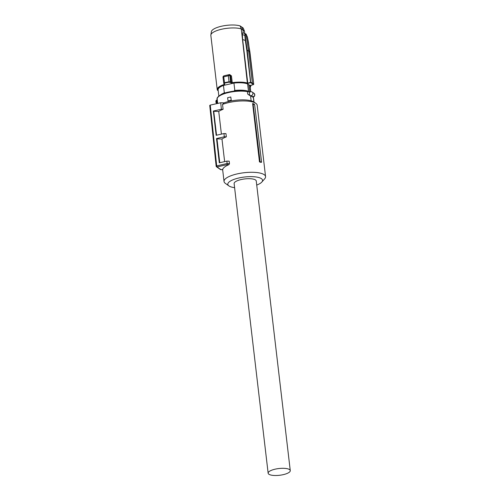 <?xml version="1.0" encoding="UTF-8"?>
<svg xmlns="http://www.w3.org/2000/svg" width="500" height="500" viewBox="0 0 500 500"><rect width="100%" height="100%" fill="white"/><g stroke="black" fill="none" stroke-linecap="round" stroke-linejoin="round"><path stroke-width="0.75" d="M234.6 187.662A17.481 5.312 -6.7 0 1 228.981 185.944A17.481 5.312 -6.7 0 1 228.931 185.912A17.481 5.312 -6.7 0 1 238.988 177.956A17.481 5.312 -6.7 0 1 261.388 178.637A17.481 5.312 -6.7 0 1 261.837 182.044L264.725 178.75A20.906 6.356 173.3 0 0 265.569 176.612L257.188 105.262A20.906 6.356 173.3 0 0 255.869 103.375A20.906 6.356 173.3 0 0 255.806 103.331A20.906 6.356 173.3 0 0 222.531 104.419L224.062 102.85L220.712 102.75L221.394 109.237L213.369 111.044L216.144 135.312L223.962 133.55L224.306 136.794L226.344 136.85A20.906 6.356 173.3 0 0 221.981 139.019L224.638 161.612M213.369 111.044L213.738 111.3L216.55 135.225M220.712 102.75L210.275 105.106L216.694 165.888L227.131 163.531L229.488 163.606L228.906 164.688A20.906 6.356 173.3 0 0 222.706 169.662L222.6 169.137L222.706 169.662L221.006 169.613L220.244 169.069M229.488 163.606L229.2 161.175L226.875 161.106L227.206 164.638L217.1 166.919L216.694 165.888L216.206 166.275L216.694 165.888M226.875 161.106L219.294 162.819L216.513 138.55L224.306 136.794M223.962 133.55L225.963 133.613L226.344 136.85M213.738 111.3L218.744 111.45L221.406 134.125M218.744 111.45A20.906 6.356 -6.7 0 1 223.106 109.288L221.394 109.237M222.531 104.419L223.106 109.288M224.062 102.85A19.194 5.838 -6.7 0 1 254.025 102.062A19.194 5.838 -6.7 0 1 254.081 102.106A19.194 5.838 -6.7 0 1 254.137 102.15M210.275 105.106L209.731 105.419L216.15 166.194A0.856 0.856 0 0 0 216.519 166.812A0.856 0.769 124.6 0 1 216.206 166.287M219.775 162.706L216.975 138.869L221.981 139.019M216.513 138.55L216.975 138.869M265.569 176.612A20.906 6.356 173.3 0 0 264.188 174.675A20.906 6.356 173.3 0 0 240.631 173.225A20.906 6.356 173.3 0 0 224.037 181.488A20.906 6.356 173.3 0 0 225.362 183.375A20.906 6.356 173.3 0 0 225.425 183.419M252.606 103.537L259.469 161.912L260.094 161.7L253.125 104.237L252.606 103.537A20.906 6.356 173.3 0 1 254.119 104.012L254.631 104.712A21.425 6.513 173.3 0 0 253.125 104.237M254.631 104.712L261.6 162.175L260.975 162.387A20.906 6.356 173.3 0 0 259.469 161.912M253.294 96.981L253.881 101.969M250.631 91.831L249.881 85.463A16.113 4.9 173.3 0 1 250.106 86.106L250.775 91.8A2.056 1.85 124.6 0 1 252.862 94.081A2.056 1.85 124.6 0 1 251.238 95.688L250.538 95.706L251.144 100.825M253.281 96.875L252.819 97.15A1.713 0.519 -6.7 0 1 253.131 96.994L253.837 96.188L253.962 96.519A2.056 1.85 124.6 0 0 254.025 93.319L252.181 92.05M250.787 95.856L252.819 97.15M249.169 92.106L249.744 95.15L249.169 92.106L248.069 91.431L247.406 91.625L247.694 94.081L250.538 95.706M230.794 97L231.238 100.288A18.125 5.513 173.3 0 0 229.619 100.625A18.125 5.513 173.3 0 0 228.062 101.006L227.619 97.719A18.294 5.562 -6.7 0 1 229.181 97.338A18.294 5.562 -6.7 0 1 230.794 97L231.175 100.244A18.294 5.562 173.3 0 0 229.562 100.581A18.294 5.562 173.3 0 0 228 100.962M222.694 169.713L220.781 169.656L217.1 166.919A0.856 0.769 124.6 0 1 216.519 166.812L220.512 169.569M261.6 162.175L260.094 161.7M217.231 99.675A0.688 0.431 -111.8 0 0 217.113 100.144L216.794 100.4L217.062 102.681L217.419 102.737A0.688 0.431 68.2 0 0 217.656 103.287M253.45 96.856A0.688 0.431 -111.8 0 1 253.131 96.994L251.238 95.688M247.694 94.081L249.794 95.575M247.731 91.281C242.213 90.275 235.894 90.519 228.762 92.019C219.75 93.731 216.069 98.263 217.169 99.113A18.125 5.513 173.3 0 1 228.669 92.519A18.125 5.513 173.3 0 1 247.406 91.625L248.069 91.431M261.837 182.044A17.481 5.312 -6.7 0 1 256.725 185.062M290.269 470.606L256.25 180.994A11.137 3.388 173.3 0 0 255.512 179.963A11.137 3.388 173.3 0 0 255.475 179.938A11.137 3.388 173.3 0 0 242.913 179.2A11.137 3.388 173.3 0 0 234.125 183.594L268.144 473.206A11.137 3.388 -6.7 0 1 276.938 468.812A11.137 3.388 -6.7 0 1 289.5 469.556A11.137 3.388 -6.7 0 1 290.269 470.606A11.137 3.388 -6.7 0 1 281.481 475A11.137 3.388 -6.7 0 1 268.919 474.256A11.137 3.388 -6.7 0 1 268.144 473.206M216.794 100.4L216.675 100.069L216.794 100.4A1.369 1.231 -55.4 0 0 217.062 102.681L217.075 103.488A2.056 1.85 124.6 0 1 215.875 102.006M250.781 91.8L249.387 92.112M249.881 85.463L247.619 83.906L248.487 91.294L248.988 91.994M249.669 92.05L248.806 84.694M234.406 91.056L234.35 90.569A15.938 4.844 -6.7 0 1 248.938 91.587M224.831 93.094L224.788 92.725A15.938 4.844 -6.7 0 0 220.55 94.9M248.487 91.294A16.113 4.9 173.3 0 0 234.819 90.463L233.95 83.075A16.113 4.9 173.3 0 1 240.581 82.788A16.113 4.9 -6.7 0 1 247.619 83.906M250.837 85.294L253.444 84.55L250.738 82.681L247.413 83.494L241.287 28.912A16.969 5.156 173.3 0 0 234.519 27.956A16.969 5.156 173.3 0 0 221.619 29.238A16.969 5.156 173.3 0 0 210.856 34.962A16.969 5.156 173.3 0 0 210.85 35.412L217.213 89.6A16.969 5.156 -6.7 0 1 224.125 84.481L224.344 84.862L224.762 84.331L224.119 83.688L224.6 83.188A20.256 6.156 -6.7 0 1 226.806 82.638A20.256 6.156 -6.7 0 1 229.119 82.163L232.325 83.069A16.656 5.062 -6.7 0 1 240.794 82.569A16.656 5.062 -6.7 0 1 247.413 83.494M234.35 90.569L234.819 90.463M233.95 83.075L223.45 85.444L224.319 92.831L224.788 92.725M224.319 92.831L220.031 95.2M223.45 85.444A16.113 4.9 173.3 0 0 218.106 89.869L218.831 96.037M217.306 90.013L217.213 89.6A16.969 5.156 -6.7 0 0 217.294 89.944L218.2 90.65M250.356 85.525L250.725 85.219L250.356 85.525M253.444 84.55L253.694 84.162L252.406 83.238L252.156 83.631M250.738 82.681L250.987 82.294L252.406 83.238L248.631 51.087L247.213 50.169L250.738 82.681M246.775 50.163L245.319 40.438L245.731 40.469L247.213 50.169L246.775 50.163L250.55 82.281L247.769 83.162L247.65 83.663M232.325 83.069L232.25 82.65L231.369 82.513L231.088 82.9M230.319 82.287L230.6 81.9L231.369 82.513L230.581 75.819L231.456 75.881L229.619 74.531L229.55 75.113M224.119 83.688L223.775 83.438L224.119 83.688L223.775 83.438L224.412 82.794A20.569 6.25 -6.7 0 1 226.656 82.238A20.569 6.25 -6.7 0 1 229.006 81.756L230.6 81.9L229.838 75.425L223.719 76.869L223.575 75.969L228.869 74.769L230.15 75.219L230.581 75.819L228.925 74.775L228.306 75.838L229.119 82.163M223.775 83.438L222.95 76.894L223.575 75.969M224.044 83.8L224.125 84.481L224.419 84.081L224.762 84.331M244.788 33.494L244.469 31.106L244.75 33.475M244.469 31.106L241.287 28.912L240.1 25.894L243.194 28.019L244.469 31.106M243.3 32.987L242.95 29.994L241.719 26.938M250.494 85.506L253.481 84.556A0.344 0.344 0 0 0 253.719 84.194L249.925 52.038L248.631 51.087L246.044 34.188L245.75 34L245.25 35.494L245.731 40.469M245.287 40.438L242.644 39.538L242.356 34.594C242.3 33.269 242.525 32.706 243.019 32.9L245.75 34M247.769 83.162L242.644 39.538M224.6 83.188L223.719 76.869L222.95 76.894M245.994 34.062L247.362 36.95L249.925 52.038M245.319 40.438L244.838 35.438C244.825 34.125 245.069 33.569 245.562 33.769M240.1 25.894A16.05 4.881 173.3 0 0 221.562 26.219A16.05 4.881 173.3 0 0 211.388 31.637L210.856 34.962M228.975 74.806L229.869 75.438M245.669 33.837L246.319 34.394M242.356 34.594L245.25 35.494M227.206 164.638L228.906 164.688M249.744 95.15L249.944 95.481A2.062 1.856 -55.4 0 0 249.981 95.494M250.519 95.7A2.062 1.856 -55.4 0 0 251.137 95.712M247.512 91.306A17.438 5.3 173.3 0 0 228.837 92.037M250.569 85.675A16.656 5.062 -6.7 0 1 250.25 87.338M217.638 90.213A16.656 5.062 -6.7 0 1 224.344 84.862M250.919 85.638L250.888 85.381A16.969 5.156 -6.7 0 1 250.919 85.638L250.269 87.475M247.775 83.181L247.65 83.1A16.969 5.156 -6.7 0 0 240.881 82.144A16.969 5.156 -6.7 0 0 232.25 82.65L231.456 75.881M248.463 42.362L253.7 84.231M224.537 75.675L229.619 74.531M222.656 169.713L224.037 181.488M254.081 102.106L255.869 103.375M253.406 96.938L254.006 102.056M217.169 99.113L217.675 103.438M228.931 185.912L225.362 183.375M253.206 96.719L253.1 97.088L254.031 96.544C254.969 95.938 254.963 94.862 254.025 93.319M217.331 99.606L216.606 100.044C215.669 100.65 215.675 101.725 216.612 103.269L217.062 103.575M224.5 84.256L223.7 83.306M218.212 90.769L217.406 90.15M245.938 33.994L247.381 36.962L248.456 42.356M245.469 33.725L245.912 33.981"/></g></svg>
